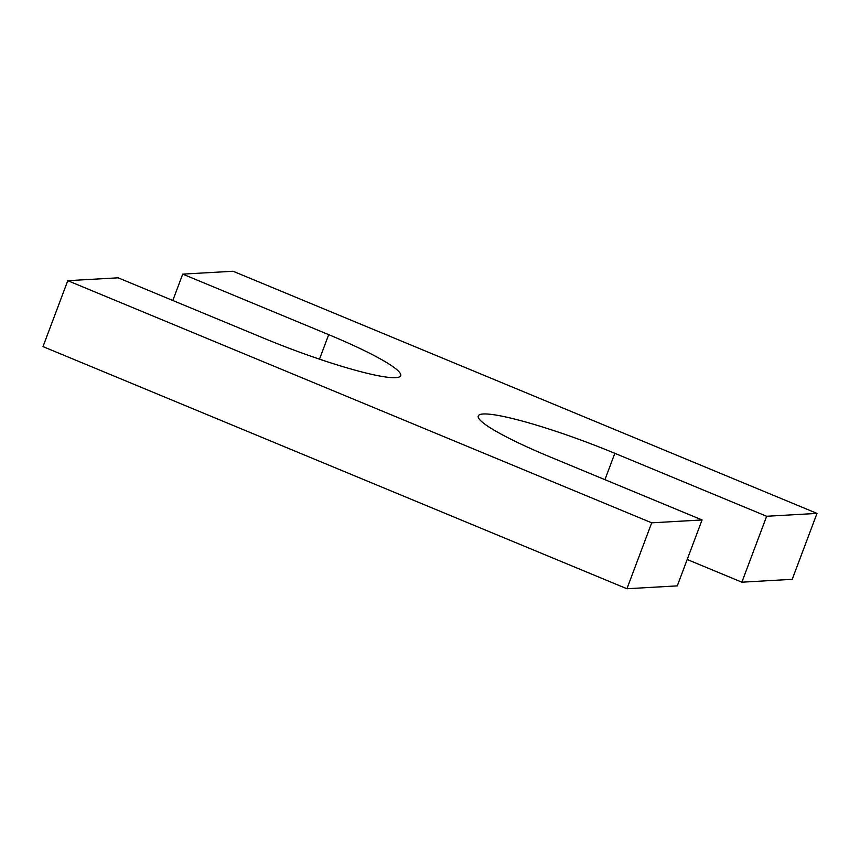 <?xml version="1.0" encoding="UTF-8"?>
<svg xmlns="http://www.w3.org/2000/svg" width="860" height="860" viewBox="0 0 860 860"><rect width="100%" height="100%" fill="white"/><g stroke="black" fill="none" stroke-linecap="round" stroke-linejoin="round"><path stroke-width="1.29" d="M651.708 522.826L702.061 519.956L677.282 585.875L626.929 588.745L651.708 522.826L67.779 280.683L118.121 277.812L264.106 338.346A111.402 13.577 -159.4 0 0 400.685 375.702A111.402 13.577 -159.4 0 0 328.703 334.658L182.718 274.125L233.071 271.255L817 513.399L792.221 579.317L741.879 582.188L766.658 516.269L817 513.399M626.929 588.745L43 346.601L67.779 280.683M172.806 300.495L182.718 274.125M702.061 519.956L550.239 456.993A111.402 13.577 -159.4 0 1 478.246 415.96A111.402 13.577 -159.4 0 1 614.836 453.317L766.658 516.269M687.194 559.505L741.879 582.188M319.49 359.168L328.703 334.658M604.924 479.676L614.836 453.317"/></g></svg>
